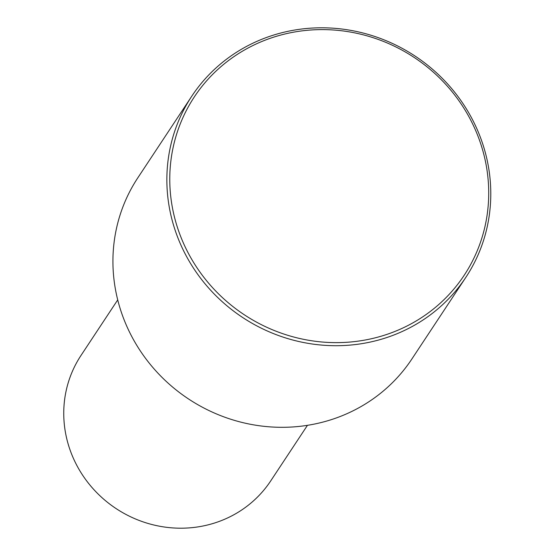 <?xml version="1.0" encoding="UTF-8"?>
<svg xmlns="http://www.w3.org/2000/svg" width="556" height="556" viewBox="0 0 556 556"><rect width="100%" height="100%" fill="white"/><g stroke="black" fill="none" stroke-linecap="round" stroke-linejoin="round"><path stroke-width="0.83" d="M117.719 299.899L81.002 355.451A113.723 108.399 33.5 0 0 105.244 500.49A113.723 108.399 33.5 0 0 253.953 500.435A113.723 108.399 33.5 0 0 270.744 480.864L307.461 425.312M191.785 96.174L137.853 177.774A164.263 156.577 33.5 0 0 172.874 387.282A164.263 156.577 33.5 0 0 387.678 387.198A164.263 156.577 33.5 0 0 411.926 358.926L465.858 277.333A164.263 156.577 33.5 0 0 430.837 67.825A164.263 156.577 33.5 0 0 216.034 67.908A164.263 156.577 33.5 0 0 191.785 96.174A164.263 156.577 33.5 0 0 226.806 305.682A164.263 156.577 33.5 0 0 441.61 305.598A164.263 156.577 33.5 0 0 465.858 277.333M218.188 69.097A161.74 154.165 33.5 0 0 214.79 290.044A161.74 154.165 33.5 0 0 440.296 303.138A161.74 154.165 33.5 0 0 443.695 82.191A161.74 154.165 33.5 0 0 218.188 69.097"/></g></svg>
